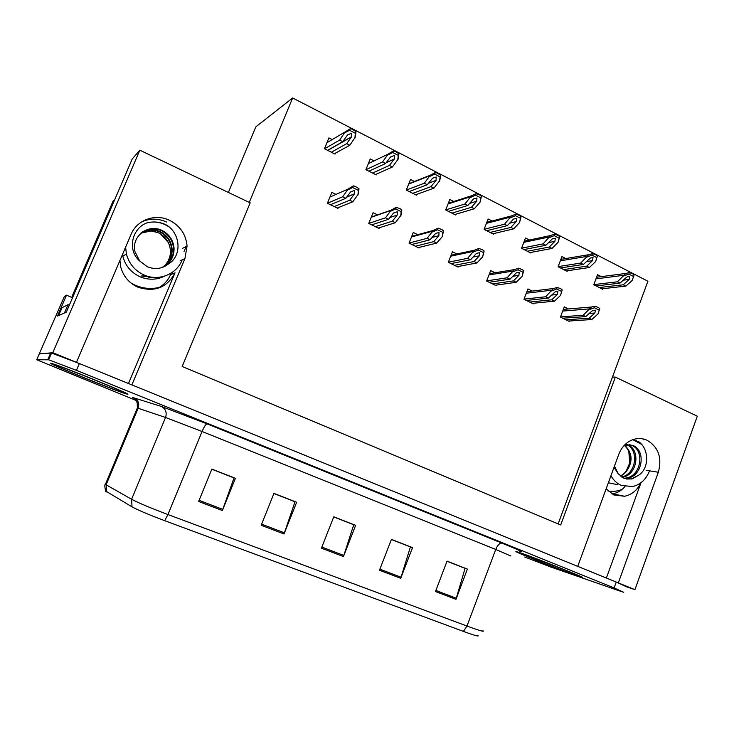 <?xml version="1.0" encoding="UTF-8"?>
<svg xmlns="http://www.w3.org/2000/svg" width="734" height="734" viewBox="0 0 734 734"><rect width="100%" height="100%" fill="white"/><g stroke="black" fill="none" stroke-linecap="round" stroke-linejoin="round"><path stroke-width="1.1" d="M119.917 260.515L120.835 267.35C123.459 276.507 129.101 283.104 137.772 287.132C154.507 292.545 166.921 287.783 175.013 272.837L170.554 274.644C167.792 280.975 163.269 285.618 156.984 288.59M606.119 488.89L613.918 494.991L624.579 496.257C631.836 494.725 637.268 490.239 640.874 482.798M625.799 586.466L616.257 582.053L79.364 363.523L51.564 353.045L39.269 353.861L64.372 296.453L66.51 295.16L57.491 316.088L66.335 312.133L132.203 159.012L139.836 150.195L250.184 202.85L182.179 366.495L560.703 524.957L615.358 377.111L697.3 416.215L634.928 589.65L618.322 582.897L658.334 472.237C662.224 457.777 658.471 447.116 647.094 440.253C642.7 438.29 638.167 438.014 633.488 439.446C626.643 441.831 621.735 446.804 618.762 454.383L577.731 566.373L131.872 384.891L184.913 258.616L187.069 246.083C185.968 234.329 180.069 225.714 169.37 220.237C155.223 213.337 136.873 219.961 131.092 234.329L76.464 362.339L52.802 352.705L39.232 353.935M66.51 295.16L72.538 297.72M625.763 586.558L634.928 589.65M139.836 150.195L52.802 352.705M228.375 192.446L255.808 126.872L292.655 97.971L249.248 202.4M615.358 377.111L612.468 377.047L647.92 281.241L292.655 97.971M171.215 273.066L170.554 274.644M624.983 486.587C621.551 490.532 617.45 492.945 612.688 493.844L611.899 493.964M643.966 439.134L643.7 439.868M558.143 523.883L612.468 377.047M601.339 276.635L597.531 274.7L593.751 284.764L602.623 289.251L602.834 288.691M565.804 258.552L561.941 256.579L558.079 266.754L567.171 271.341L567.4 270.763M492.064 220.998L488.128 218.989L484.082 229.375L493.633 234.201L493.89 233.55M453.759 201.492L449.823 199.483L445.685 209.979L455.475 214.924L455.75 214.236M414.435 181.472L410.535 179.481L406.306 190.088L416.352 195.161L416.646 194.418M374.037 160.893L370.248 158.966L365.908 169.682L376.212 174.885L376.542 174.077M529.398 240.009L525.489 238.018L521.535 248.294L530.856 253.001L531.095 252.386M332.199 139.588L328.896 137.909L324.456 148.736L335.034 154.085L335.401 153.186M568.492 308.959L564.281 306.885L560.427 317.088L569.501 321.52L569.703 320.978M532.214 291.086L527.92 288.967L523.975 299.279L533.269 303.821L533.49 303.252M456.897 253.982L452.447 251.78L448.318 262.313L458.089 267.084L458.328 266.46M417.756 234.697L413.27 232.485L409.04 243.128L419.059 248.019L419.325 247.349M377.551 214.888L373.074 212.686L368.752 223.439L379.028 228.467L379.322 227.742M495.037 272.764L490.651 270.607L486.614 281.03L496.147 285.682L496.377 285.086M335.979 194.4L331.841 192.363L327.41 203.245L337.961 208.392L338.282 207.612M606.394 578.034L640.993 482.706M128.487 383.515L175.013 272.837M186.115 246.56L184.05 251.468M577.502 575.942L581.842 577.337C590.907 579.961 535.857 558.033 520.112 552.766L516.754 551.702C508.433 549.371 560.106 569.979 577.502 575.942M127.101 394.085C136.607 396.562 61.592 366.027 51.719 363.458L50.646 363.211C45.939 362.697 117.431 391.626 126.367 393.901L127.101 394.085M477.678 635.277C479.788 636.938 475.036 635.653 463.411 631.405L164.673 520.681C148.984 514.773 138.102 510.167 132.01 506.855L105.375 490.844M524.7 557.014L550.968 567.07L620.404 591.2L623.707 592.265L614.129 587.952L76.446 370.349L48.664 359.798L36.728 359.761L135.836 400.324M198.63 501.487L211.86 469.081L235.421 478.302L222.365 510.515L198.63 501.487M379.487 570.245L391.415 539.371L412.508 547.628L400.718 578.319L379.487 570.245M435.482 591.54L447.034 561.143L467.384 569.107L455.97 599.329L435.482 591.54M261.185 525.269L273.956 493.386L296.646 502.267L284.03 533.957L261.185 525.269M321.419 548.179L333.768 516.8L355.632 525.361L343.448 556.546L321.419 548.179M333.713 516.929L353.751 524.764L343.448 556.546M273.901 493.514L295.004 501.772L284.03 533.957M446.988 561.262L465.072 568.345L455.97 599.329M391.369 539.49L410.407 546.94L400.718 578.319M211.805 469.209L234.036 477.907L222.365 510.515M330.456 204.731L345.833 198.29L350.577 191.923L354.375 190.427L354.568 193.758L349.733 200.217L352.843 201.749L358.366 193.978L358.99 188.702L355.128 186.326L353.311 185.876L348.127 189.06L342.705 196.749L327.437 203.254M337.218 208.034L352.843 201.749M334.218 206.566L349.733 200.217M345.833 198.29L342.705 196.749M357.99 194.923L358.32 190.354L352.641 187.528L353.311 185.876M358.32 190.354L358.99 188.702M352.641 187.528L347.797 189.867M327.584 150.323L342.796 141.671L347.531 134.946L351.329 133.349L351.614 136.717L346.705 143.662L349.834 145.259L355.421 136.891L355.953 131.597L352.081 129.138L350.265 128.661L345.072 131.992L339.668 140.066L324.556 148.791M334.374 153.745L349.834 145.259M331.355 152.222L346.705 143.662M342.796 141.671L339.668 140.066M354.962 138.047L355.284 133.239L349.586 130.303L350.265 128.661M355.284 133.239L355.953 131.597M349.586 130.303L344.741 132.799M371.652 224.861L388.506 219.328L393.571 213.016L397.259 211.741L397.25 215.062L392.305 221.2L395.332 222.696L401.003 215.301L401.828 210.043L400.369 208.86L396.305 207.291L391.185 210.144L385.46 217.824L368.771 223.402M378.249 228.081L395.332 222.696M375.322 226.65L392.305 221.2M388.506 219.328L385.46 217.824M400.681 216.099L401.177 211.667L395.654 208.924L396.305 207.291M401.177 211.667L401.828 210.043M395.654 208.924L390.763 211.181M411.811 244.477L430.051 239.807L435.565 233.449L439.005 232.476L438.877 235.697L433.748 241.633L436.693 243.082L442.235 236.706L443.529 230.806L442.107 229.65L438.152 228.127L433.28 230.439L427.087 238.348L409.077 243.046M418.233 247.615L436.693 243.082M415.38 246.22L433.748 241.633M430.051 239.807L427.087 238.348M442.235 236.706L442.896 232.421L437.519 229.742L438.152 228.127M442.896 232.421L443.529 230.806M437.519 229.742L432.583 231.916M450.96 263.607L470.512 259.753L476.485 253.377L479.66 252.67L479.412 255.79L474.109 261.524L476.981 262.946L482.706 256.772L484.128 251.028L482.743 249.899L478.898 248.422L474.338 250.248L467.622 258.331L448.364 262.203M457.227 266.662L476.981 262.946M454.438 265.304L474.109 261.524M470.512 259.753L467.622 258.331M482.706 256.772L483.513 252.624L478.274 250.019L478.898 248.422M483.513 252.624L484.128 251.028M478.274 250.019L473.311 252.111M368.908 171.196L385.589 163.508L390.525 156.984L394.341 155.461L394.341 158.966L389.396 165.444L392.433 166.994L398.094 159.232L398.911 153.745L395.149 151.351L393.378 150.892L388.158 154.122L382.542 161.948L365.963 169.701M375.514 174.536L392.433 166.994M372.588 173.05L389.396 165.444M385.589 163.508L382.542 161.948M397.773 160.021L398.259 155.369L392.718 152.516L393.378 150.892M398.259 155.369L398.911 153.745M392.718 152.516L387.827 154.92M409.177 191.537L427.252 184.757L432.592 178.206L436.198 176.995L436.079 180.38L430.959 186.656L433.913 188.161L439.758 180.628L440.73 175.307L437.06 172.967L435.335 172.527L430.28 175.252L424.28 183.243L406.306 190.078M415.618 194.794L433.913 188.161M412.756 193.345L430.959 186.656M427.252 184.757L424.28 183.243M439.446 181.417L440.097 176.912L434.702 174.132L435.335 172.527M440.097 176.912L440.73 175.307M434.702 174.132L429.766 176.454M448.428 211.364L467.824 205.465L473.586 198.886L476.962 197.951L476.724 201.235L471.43 207.3L474.311 208.777L480.027 202.254L481.44 196.29L480.054 195.134L476.192 193.583L471.375 195.831L464.925 203.988L445.703 209.924M454.713 214.539L474.311 208.777M451.924 213.126L471.43 207.3M467.824 205.465L464.925 203.988M480.027 202.254L480.825 197.877L475.568 195.18L476.192 193.583M480.825 197.877L481.44 196.29M475.568 195.18L470.604 197.409M486.715 230.705L507.341 225.632L513.534 219.071L516.663 218.365L516.314 221.549L510.864 227.421L513.672 228.852L519.562 222.54L521.094 216.741L519.745 215.603L515.984 214.099L511.451 215.924L504.524 224.191L484.119 229.283M492.844 233.797L513.672 228.852M490.119 232.421L510.864 227.421M507.341 225.632L504.524 224.191M519.562 222.54L520.489 218.31L515.378 215.677L515.984 214.099M520.489 218.31L521.094 216.741M515.378 215.677L510.378 217.833M610.963 475.678C613.441 480.183 616.835 483.403 621.138 485.358L632.488 486.596C640.479 484.669 646.149 479.412 649.507 470.833M620.432 476.091L625.515 472.568C633.075 462.539 632.891 453.52 624.973 445.51M624.258 445.382C629.203 449.694 631.02 455.566 629.726 463.016C628.616 467.925 626.157 471.944 622.359 475.072M629.735 462.952L628.818 451.52M629.047 444.492L631.983 445.446C644.791 450.685 641.287 475.788 626.194 478.008L623.973 478.274M624.561 445.061L633.295 445.611C646.122 450.859 642.608 476.008 627.497 478.238L624.579 478.513M626.396 444.62L626.781 444.795C639.25 449.905 636.305 474.21 621.615 476.99M627.056 444.529L628.075 444.96C640.828 450.171 637.351 475.127 622.331 477.329L622.193 477.357M614.477 466.09L618.147 473.687L623.762 478.183L631.882 479.008L639.259 474.861L631.414 478.926L626.451 479.045M632.873 439.648L638.626 441.666C648.663 448.355 649.774 467.237 639.259 474.861M618.147 473.687L614.037 467.283M632.836 439.666L641.525 444.364M166.627 222.053L166.315 221.907C158.104 218.319 149.965 218.264 141.91 221.723M125.624 247.156L126.395 253.927C128.945 263.616 134.772 270.607 143.864 274.901C158.489 281.691 176.775 274.36 182.142 259.854M164.746 265.607C170.802 258.808 172.013 251.129 168.37 242.569C166.168 238.183 162.865 234.926 158.461 232.806L151.085 230.926L140.946 233.173M142.332 232.072C148.406 228.246 154.837 227.815 161.636 230.797C168.774 234.485 172.747 240.33 173.554 248.34C173.802 256.643 170.288 262.919 163.012 267.167M139.699 261.01C126.872 250.028 132.037 228.393 146.69 222.98C153.709 221.081 160.48 221.861 167.013 225.329C180.592 233.99 182.289 256.102 168.205 264.13C161.893 268.892 154.938 269.754 147.323 266.736L139.699 261.01L135.01 251.744C131.047 236.412 148.286 223.255 162.095 230.504C169.251 234.201 173.233 240.055 174.041 248.083C174.279 256.515 170.683 262.845 163.242 267.075M141.524 232.687C147.341 229.403 153.443 229.155 159.81 231.962C166.893 235.614 170.829 241.403 171.637 249.34C171.894 257.166 168.701 263.222 162.067 267.506M141.726 232.531C147.607 229.109 153.791 228.825 160.26 231.669C167.361 235.33 171.306 241.137 172.114 249.092C172.371 257.028 169.095 263.148 162.306 267.433M140.478 233.366C146.185 230.403 152.066 230.201 158.131 232.77M115.963 196.749L73.272 296.004M72.978 296.701L72.106 296.307L72.923 295.848M114.229 199.832L113.128 200.96L72.106 296.307M58.72 315.537L64.803 312.822M64.555 312.712L68.014 304.683L69.308 305.234M58.711 315.336L61.986 307.739L68.014 304.683M146.69 222.98C154.323 220.888 161.746 222.182 168.967 226.852M148.277 276.452L142.983 275.305M152.222 277.223L148.663 277.342M147.461 276.223L143.185 275.213M151.901 277.186L141.543 275.966M577.218 575.823C560.005 569.923 508.846 549.527 517.085 551.83L520.415 552.895C536.004 558.106 590.466 579.796 581.502 577.208L577.218 575.823M126.716 393.929L125.991 393.745C117.137 391.488 46.37 362.853 51.05 363.376L52.114 363.614C61.876 366.165 136.093 396.369 126.716 393.929M489.128 282.26L509.928 279.186L516.351 272.837L519.25 272.332L518.892 275.36L513.433 280.911L516.231 282.296L522.131 276.323L523.681 270.727L522.324 269.617L518.58 268.185L514.378 269.598L507.111 277.801L486.67 280.883M495.248 285.242L516.231 282.296M492.532 283.92L513.433 280.911M509.928 279.186L507.111 277.801M522.131 276.323L523.076 272.305L517.975 269.763L518.58 268.185M523.076 272.305L523.681 270.727M517.975 269.763L512.974 271.782M526.37 300.454L548.344 298.123L555.198 291.829L557.831 291.499L557.372 294.435L551.757 299.802L554.491 301.151L560.547 295.38L562.216 289.921L560.895 288.829L557.244 287.444L553.436 288.508L545.601 296.775L524.039 299.114M532.334 303.362L554.491 301.151M529.691 302.069L551.757 299.802M548.344 298.123L545.601 296.775M560.547 295.38L561.62 291.481L556.647 289.003L557.244 287.444M561.62 291.481L562.216 289.921M556.647 289.003L551.619 290.948M562.712 318.207L585.796 316.583L591.531 311.372L593.054 310.381L595.43 310.179L594.879 313.023L589.127 318.226L591.788 319.538L597.99 313.95L599.77 308.619L598.485 307.564L594.925 306.206L591.521 307.005L583.117 315.262L560.492 316.914M568.538 321.052L591.788 319.538M565.951 319.785L589.127 318.226M585.796 316.583L583.117 315.262M597.99 313.95L599.192 310.17L594.347 307.757L594.925 306.206M599.192 310.17L599.77 308.619M594.347 307.757L589.292 309.629M524.058 249.56L545.857 245.284L552.463 238.77L555.344 238.256L554.895 241.348L549.289 247.028L552.023 248.431L558.079 242.321L559.739 236.66L558.418 235.55L554.748 234.091L550.546 235.541L543.114 243.881L521.58 248.184M530.031 252.588L552.023 248.431M527.379 251.239L549.289 247.028M545.857 245.284L543.114 243.881M558.079 242.321L559.143 238.211L554.161 235.642L554.748 234.091M559.143 238.211L559.739 236.66M554.161 235.642L549.124 237.724M560.492 267.965L583.402 264.442L590.402 258.001L593.044 257.643L592.494 260.643L586.75 266.148L589.42 267.506L595.623 261.588L597.393 256.065L596.109 254.982L592.531 253.569L588.686 254.698L580.722 263.075L558.134 266.616M566.327 270.919L589.42 267.506M563.74 269.607L586.75 266.148M583.402 264.442L580.722 263.075M595.623 261.588L596.815 257.606L591.953 255.102L592.531 253.569M596.815 257.606L597.393 256.065M591.953 255.102L586.897 257.111M596.054 285.93L620.019 283.122L625.891 277.782L627.396 276.782L629.8 276.553L629.157 279.452L623.276 284.783L625.882 286.113L632.231 280.388L634.103 274.993L632.855 273.929L629.368 272.553L625.873 273.433L617.404 281.792L593.806 284.618M601.752 288.811L625.882 286.113M599.219 287.535L623.276 284.783M620.019 283.122L617.404 281.792M632.231 280.388L633.543 276.516L628.799 274.076L629.368 272.553M633.543 276.516L634.103 274.993M628.799 274.076L623.716 276.012M646.14 470.301L658.334 472.237M180.151 260.753L184.913 258.616M134.937 398.975L132.505 397.433L161.269 406.416L207.116 423.876L502.001 543.16C518.69 549.968 524.571 552.665 519.635 551.262M106.522 491.936L106.109 484.816L138.139 408.251L137.249 408.242M164.673 520.681L167.948 514.552L466.98 626.047L463.411 631.405M132.01 506.855L131.597 499.267C138.368 502.854 150.488 507.956 167.948 514.552L202.061 431.5L165.554 417.472L138.139 408.251C139.598 403.572 138.24 400.103 134.056 397.874M510.864 556.014L495.744 549.445L466.98 626.047C479.467 630.644 484.807 632.176 482.972 630.653M105.668 483.706L105.384 484.385L131.597 499.267L165.554 417.472C167.095 412.471 165.673 408.783 161.269 406.416M36.728 359.761L39.269 353.861M614.129 587.952L616.257 582.053M76.446 370.349L79.364 363.523M47.82 359.614L50.71 352.889M502.001 543.16C499.726 542.912 497.634 545.004 495.744 549.445L202.061 431.5C204.171 426.647 205.85 424.105 207.116 423.876M321.85 547.078L343.833 555.445M379.9 569.171L401.094 577.236M435.886 590.475L456.328 598.256M261.625 524.159L284.443 532.838M199.097 500.359L222.797 509.378M329.924 197.061L348.127 189.06M346.687 197.152L354.485 193.868M326.924 142.708L345.072 131.992M327.768 150.415L351.458 136.955M371.239 217.264L391.084 210.374M390.002 217.466L397.25 215.062M411.49 236.963L432.895 231.127M432.06 237.467L438.877 235.697M450.722 256.184L473.614 251.331M472.953 257.093L479.412 255.79M368.358 163.618L388.158 154.122M386.176 162.737L394.341 158.966M408.728 184.032L430.087 175.665M428.482 183.243L436.079 180.38M448.061 203.933L470.907 196.629M469.586 203.428L476.724 201.235M486.422 223.356L510.671 217.053M509.552 223.237L516.314 221.549M622.203 489.339C617.578 491.294 612.853 491.853 608.036 491.018M608.367 482.761L617.432 484.66M159.26 287.425C151.149 289.315 143.158 288.59 135.285 285.251L131.12 283.122M122.477 254.533L122.807 256.194C125.312 265.68 131.019 272.516 139.928 276.709C148.387 280.204 156.599 280.012 164.554 276.149M140.882 233.228L151.085 230.926M574.575 574.759C556.464 568.547 504.276 547.5 523.159 553.996L564.363 569.731C579.043 575.722 582.438 577.392 574.575 574.759M123.202 392.516C118.862 392.029 50.196 364.33 54.711 364.853C56.848 364.358 131.881 394.69 123.202 392.516M488.972 274.938L513.268 271.011M512.754 276.296L518.892 275.36M526.287 293.224L551.913 290.187M551.5 295.086L557.372 294.435M562.694 311.078L589.576 308.876M589.237 313.446L594.879 313.023M523.837 242.312L549.417 236.963M548.454 242.633L554.895 241.348M560.336 260.809L587.182 256.359M586.347 261.616L592.494 260.643M595.962 278.865L624.001 275.268M623.258 280.168L629.157 279.452M182.261 248.487L187.069 246.083M624.579 496.257L612.688 493.844M135.084 399.113L137.23 402.764L137.35 407.994L105.384 484.385C104.567 484.229 104.659 486.569 105.659 491.385M48.664 359.798L51.564 353.045M346.76 197.042L354.568 193.758M327.639 150.351L351.614 136.717M371.321 217.044L391.185 210.144M411.728 236.348L433.28 230.439M451.098 255.221L474.338 250.248M408.875 183.656L430.28 175.252M448.346 203.226L471.375 195.831M486.807 222.365L511.451 215.924M625.515 472.568L629.726 463.016M627.497 478.238L626.194 478.008M631.882 479.008L631.414 478.926M126.395 253.927L122.807 256.194L122.459 254.57M168.37 242.569L160.718 234.155M174.041 248.083L173.554 248.34M172.114 249.092L171.637 249.34M489.459 273.681L514.378 269.598M526.856 291.737L553.436 288.508M563.336 309.39L591.521 307.005M524.305 241.082L550.546 235.541M560.886 259.377L588.686 254.698M596.568 277.259L625.873 273.433"/></g></svg>
